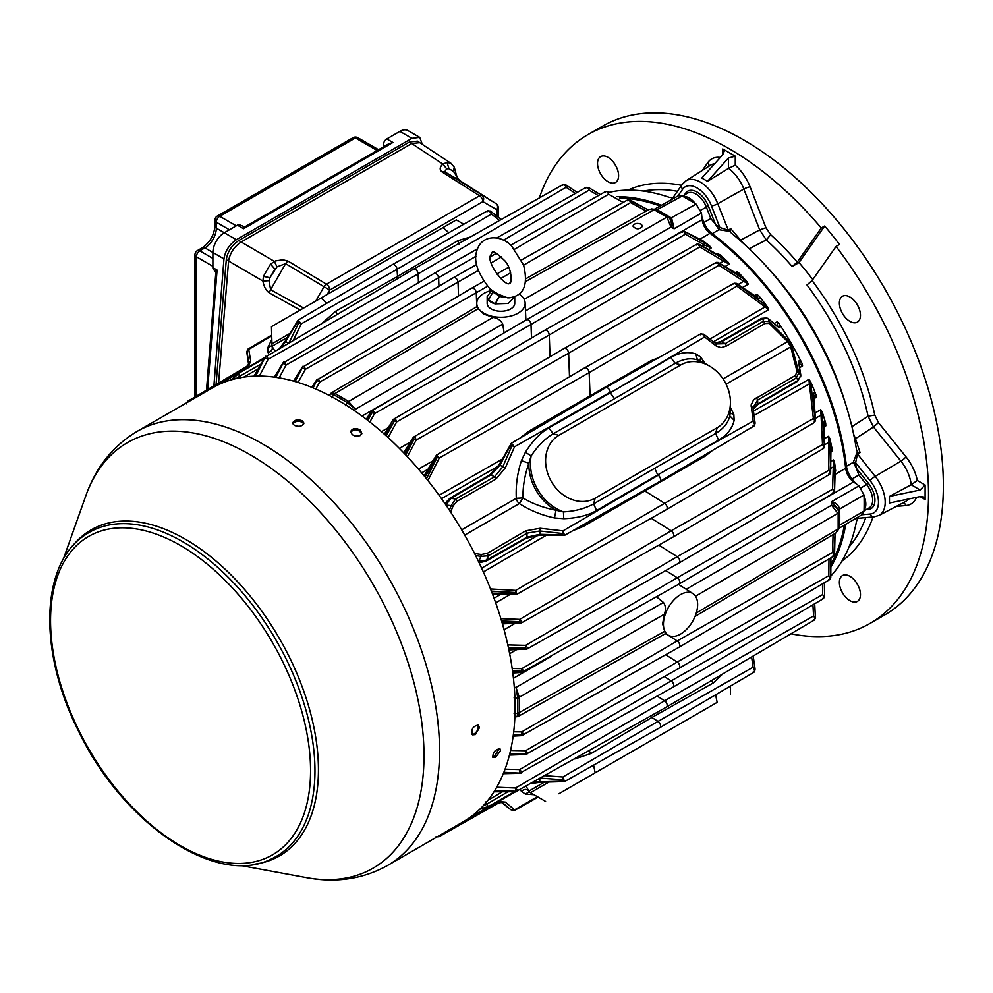 <?xml version="1.0" encoding="UTF-8"?>
<svg xmlns="http://www.w3.org/2000/svg" width="993" height="993" viewBox="0 0 993 993"><rect width="100%" height="100%" fill="white"/><g stroke="black" fill="none" stroke-linecap="round" stroke-linejoin="round"><path stroke-width="1.49" d="M832.63 492.925C834.368 492.975 834.343 491.746 832.568 489.251L834.554 491.076L835.051 472.407M833.921 492.491L834.567 491.299L833.561 493.062L679.026 584.058A3.798 2.197 -120 0 0 679.026 584.058A3.798 2.197 -120 0 0 679.622 581.091A3.798 2.197 -120 0 0 677.226 577.74L665.732 570.516M718.969 255.462L717.852 253.699L720.26 254.99C721.427 256.504 720.881 256.616 718.609 255.325L699.544 244.65L723.475 258.85L727.993 262.078L729.222 264.138L723.624 261.122L723.475 258.85M720.26 254.99A223.475 129.016 60 0 1 727.993 262.078M719.801 263.344L723.624 261.122L699.73 246.959L699.544 244.65M737.824 274.291L736.818 271.722L739.152 273.236A223.475 129.016 60 0 1 747.133 281.913L748.275 284.184L743.695 281.255L743.67 279.107L747.133 281.913M739.152 273.236C740.468 275.359 739.909 275.682 737.501 274.205L718.882 263.021L743.67 279.107M738.109 284.494L743.695 281.255L718.957 265.23L718.882 263.021M754.444 295.554L756.778 294.263L758.987 295.976A223.475 129.016 60 0 1 767.601 307.185L768.607 309.655L765.094 306.911L765.218 304.938L767.601 307.185M758.987 295.976C760.427 298.843 759.881 299.427 757.361 297.714L736.955 284.06L765.218 304.938M734.857 283.253L736.719 283.675M756.529 297.13L757.361 297.714M757.113 298.086L757.994 297.912L736.359 283.34L734.162 283.228L584.579 367.894A3.798 2.197 60 0 1 584.579 367.894A3.798 2.197 60 0 1 587.446 368.875A3.798 2.197 60 0 1 589.159 372.611L590.127 396.852M512.661 671.951L521.71 671.702L521.797 668.674L677.226 577.74L832.568 489.251L833.499 459.945L834.443 461.981L834.778 468.572L834.505 490.703M830.806 468.324L832.854 467.144L834.778 468.572M835.001 474.443L845.651 468.311A223.388 128.978 -120 0 0 709.995 233.33L699.345 239.487M701.132 240.467L700.152 239.487L702.597 240.554A223.475 129.016 60 0 1 709.858 246.202L711.149 248.039L704.596 244.998L704.322 242.627L709.858 246.202M774.205 323.445L777.097 321.831L779.145 323.73A223.475 129.016 60 0 1 801.947 363.215L802.567 365.933L799.725 367.633M813.59 422.248C815.303 422.36 815.228 421.131 813.379 418.574L808.861 379.376L810.499 381.486A223.475 129.016 60 0 1 815.898 394.556L816.283 397.324L813.987 398.702M822.663 448.265C824.376 448.352 824.327 447.123 822.514 444.591L820.764 409.724L822.154 411.847A223.475 129.016 60 0 1 825.68 423.105L825.816 425.873L824.103 423.726M828.82 474.083C830.545 474.157 830.508 472.929 828.721 470.384L828.596 436.25L829.751 438.347A223.475 129.016 60 0 1 832.035 448.588L831.948 451.306L830.98 449.469M834.443 461.981A223.475 129.016 60 0 1 835.696 471.092M830.905 450.524L830.918 449.841C830.93 447.235 831.302 446.825 832.035 448.588M830.111 473.649L831.054 448.737L830.359 449.544M481.195 808.923L480.538 808.538M480.128 808.947L488.432 806.539L513.952 792.004M534.011 782.062L562.733 781.143L562.659 779.766L540.912 778.152M563.043 781.714L562.733 781.143L564.558 781.578L659.786 727.683A3.798 2.197 60 0 1 659.786 727.683A3.798 2.197 60 0 0 660.407 724.691A3.798 2.197 60 0 0 658.024 721.352L651.83 717.467L591.257 753.414L574.81 758.962M545.256 775.694L562.894 776.998L562.659 779.766M753.178 671.938C754.965 672.013 754.928 670.436 753.091 667.197L658.024 721.352L562.894 776.998L564.558 781.578L540.006 782.273L531.454 783.502M510.439 444.628L511.358 443.226L514.511 446.8L505.288 467.951L495.867 479.147L457.041 501.254L453.118 505.859L445.981 505.065M449.419 510.179L451.356 505.214L455.626 498.958L494.464 476.851L502.781 466.871L512.003 445.72L510.787 445.087L499.889 465.196L491.014 474.865L450.884 498.362L446.279 504.506L444.926 503.538M474.58 553.498L481.195 554.504L480.873 556.353L475.61 555.546M444.876 503.55L449.866 498.263L489.996 474.766L499.206 464.662L511.358 443.226L605.656 387.704A3.798 2.197 60 0 1 605.668 387.692A3.798 2.197 60 0 1 608.461 388.586A3.798 2.197 60 0 1 610.236 392.21L514.511 446.8L512.003 445.72M670.846 357.505C679.336 352.627 687.653 351.423 695.808 353.88L697.458 359.913C690.768 357.691 683.333 358.845 675.153 363.364L670.846 357.505L610.285 392.818L614.58 398.689L553.163 433.804C544.847 438.807 537.511 446.18 531.143 455.936L528.847 463.197C524.689 475.287 522.74 486.868 522.976 497.952L519.351 503.563A4.841 2.756 60 0 1 516.31 498.287C515.652 485.751 517.353 473.202 521.412 460.653L525.409 452.249C532.484 441.004 540.304 432.886 548.893 427.909L610.285 392.818L704.645 337.024C702.634 333.797 701.294 333.065 700.636 334.815M695.808 353.88L700.748 357.12L699.978 360.906M525.409 452.249L531.143 455.936A45.008 36.753 60 0 0 563.453 511.891L556.006 510.241C543.469 507.808 532.459 503.699 522.976 497.952L516.31 498.287L461.671 529.84M730.438 407.527L733.827 414.416L734.162 420.324C732.213 428.616 727.013 435.207 718.547 440.122L657.676 474.902L654.735 468.249L593.628 503.885C585.138 508.59 575.084 511.258 563.453 511.891L563.763 518.694L554.491 517.949L556.006 510.241A45.653 37.275 -120 0 1 528.847 463.197L521.412 460.653M240.914 378.718L239.499 376.322L260.7 364.257M487.141 807.446L488.432 806.539L487.141 807.446L488.432 806.539L486.57 804.268L483.032 805.968M660.122 206.023A223.388 128.978 -120 0 0 619.483 198.128M607.406 191.45L608.61 194.231C607.244 191.45 606.127 190.842 605.258 192.419M628.457 199.816L647.61 209.573L630.034 199.978L630.629 202.56C629.326 199.792 628.234 199.196 627.377 200.735M648.081 210.019L647.61 209.573L648.255 209.92M830.781 576.039A224.939 129.872 60 0 0 856.5 521.337L858.126 518.023M812.758 279.592A209.622 121.022 -120 0 0 798.993 262.562L792.153 266.509A209.622 121.022 -120 0 0 766.311 239.946L749.194 248.746M851.907 426.655L868.093 416.228L874.796 415.062L878.482 422.646L905.939 456.792A34.47 19.897 60 0 1 917.309 480.488L925.104 484.994L920.089 489.996L889.455 496.438L889.455 503.017L920.089 496.587L923.639 496.996L925.104 499.479L920.089 496.587M779.145 323.73C780.672 327.516 780.15 328.41 777.593 326.412L768.16 318.666L769.327 321.633L787.921 339.978L792.265 347.5L798.844 372.772L800.83 375.267L798.844 363.215C798.384 360 799.427 360 801.947 363.215M753.091 425.662C754.928 425.972 754.965 424.445 753.178 421.094L751.118 404.995L753.65 399.707L794.983 375.677L797.205 372.052L798.844 372.772L796.249 378.06L757.684 400.005L752.992 407.614M797.205 372.052L790.689 346.905L792.265 347.5M794.983 375.677L798.099 380.319L800.83 375.267L797.689 381.238L757.274 404.896L753.203 409.116M595.155 498.176L717.157 427.735A36.282 29.629 60 0 0 730.438 402.364A36.282 29.629 60 0 0 709.486 366.082A36.282 29.629 60 0 0 680.875 364.903L558.873 435.331A36.282 29.629 60 0 0 551.363 481.568A36.282 29.629 60 0 0 595.155 498.176L593.628 503.885L596.594 510.526L657.676 474.902L753.178 421.094L755.028 422.546L755.028 423.887M751.18 406.422L753.017 407.713L755.028 422.546M300.196 310.052L269.587 293.072C266.136 290.812 263.915 286.816 262.934 281.081L263.393 276.402L270.506 264.076L275.359 260.948L282.893 259.769L288.044 261.109L326.461 284.172L479.582 195.77L442.257 172.074C439.34 169.877 439.539 167.221 442.878 164.093L446.676 168.822L444.678 171.826L495.966 203.602L459.424 180.341L453.329 171.243L448.997 168.748L446.676 168.822M218.584 383.062L228.564 261.233C229.867 253.215 234.013 246.835 240.989 242.093L411.735 143.513L442.878 164.093L447.036 162.455L448.997 168.748L453.329 171.243L454.322 167.283L451.083 163.386M447.036 162.455L451.033 163.349L419.766 142.682L411.735 143.513L409.464 141.974L417.532 141.167L419.803 142.707M269.587 293.072A4.841 2.656 -61 0 1 270.592 289.708L303.659 308.053M269.029 280.647L270.592 289.708L285.624 263.654L276.997 266.832L269.897 277.692L269.029 280.647L262.934 281.081L226.292 259.694C227.596 251.676 231.741 245.296 238.717 240.554L409.464 141.974M263.393 276.402L269.897 277.692L274.875 269.066L270.506 264.076M238.717 240.554L274.329 261.345L276.997 266.832M503.488 773.237L519.662 773.1L503.861 772.293M519.513 772.715L519.6 769.575C521.908 771.809 521.958 773.038 519.749 773.237L672.944 687.218A3.798 2.197 60 0 1 672.944 687.218A3.798 2.197 60 0 0 673.564 684.239A3.798 2.197 60 0 0 671.169 680.888L664.367 676.618M736.756 273.745L737.501 274.205M329.353 395.512L330.607 393.675L333.772 394.742L335.013 393.538L331.538 392.794L476.615 306.812L478.055 308.749L335.001 393.538L348.146 401.122L355.432 409.253L347.041 402.401L333.785 394.742L331.712 397.783M347.041 402.401L493 317.375L483.814 314.073L478.055 308.749M519.327 294.226A24.192 13.964 180 0 1 525.123 302.791A24.192 13.964 180 0 1 510.625 316.109A24.192 13.964 180 0 1 483.852 313.18A24.192 13.964 180 0 1 476.789 302.791A24.192 13.964 180 0 1 490.89 290.614M493 317.375C497.816 318.232 501.055 320.466 502.719 324.078L355.432 409.253L354.65 410.792M504.134 332.891L502.719 324.078M525.905 320.069L525.123 302.791M651.16 208.853L654.871 209.349L668.14 217.008C671.007 219.292 671.951 222.643 670.983 227.062L666.899 217.095L653.766 209.511L649.149 209.424L654.871 209.349L525.756 281.466M668.14 217.008L671.653 218.199L674.148 228.8L670.201 218.137A248.461 143.451 -120 0 0 657.44 210.727L653.766 209.511L655.541 209.709M838.886 527.271L838.948 525.123A248.461 143.451 -120 0 0 838.924 510.365L838.862 528.015L838.166 528.909L838.166 513.741L831.575 505.226C835.895 506.591 838.315 509.086 838.862 512.711L695.534 596.21M716.238 343.938L725.151 343.665L763.443 321.248L769.327 321.633L769.128 323.408L764.871 323.532L762.413 318.505L721.712 341.679L715.146 343.081M521.772 671.256L512.549 671.094M829.751 438.347L830.632 471.7L830.918 449.841M508.9 649.906L526.774 649.174L679.001 563.006A3.798 2.197 -120 0 0 679.026 562.994L829.763 474.244L830.731 472.109M503.339 240.294L589.122 190.097L588.315 187.466L586.081 187.392L496.736 237.96M598.32 195.633L589.122 190.097C587.744 187.317 586.615 186.721 585.721 188.31M519.662 621.692L519.749 619.384C521.958 621.692 521.908 622.983 519.6 623.232L519.662 621.692L501.602 620.997M502.048 622.499L519.513 622.251L519.6 623.232L520.828 623.232L672.944 537.126A3.798 2.197 -120 0 0 672.969 537.114A3.798 2.197 -120 0 0 673.564 534.147A3.798 2.197 -120 0 0 671.169 530.796L651.185 518.247M575.419 193.436L566.097 187.28L565.774 184.847L562.981 184.574L413.547 269.153A3.798 2.197 -120 0 0 413.535 269.165A3.798 2.197 -120 0 1 416.415 270.133A3.798 2.197 -120 0 1 418.127 273.869L418.45 282.633M510.489 809.481L502.197 802.381L495.457 803.474L459.883 823.718M498.436 801.525L505.288 802.096L514.511 809.742L512.003 810.425M537.424 796.709L513.294 810.586M236.26 378.532L239.499 376.322L238.469 373.579L232.225 379.574M367.82 420.411L372.288 412.343L374.535 413.609L369.868 422.013M372.288 412.343L371.283 411.797L371.866 410.767L370.997 411.623L366.293 419.245M367.125 419.878L371.879 412.169L371.283 411.797C372.586 409.985 373.666 410.593 374.535 413.609L531.007 324.475L531.503 338.042M405.727 454.943L414.155 438.956L412.79 438.236L413.411 437.181L564.036 348.493A3.798 2.197 60 0 1 564.061 348.481A3.798 2.197 60 0 1 566.929 349.449A3.798 2.197 60 0 1 568.629 353.185L569.498 376.769M404.647 453.813L413.597 438.807L412.79 438.236C414.168 436.361 415.297 436.97 416.191 440.036L407.378 456.693M616.988 196.713A224.939 129.872 60 0 1 661.512 205.253M838.899 526.414L839.594 525.52L838.874 527.655M514.101 713.682L517.763 713.396L517.763 698.116L514.101 697.905M517.763 698.116L516.025 687.404L519.413 697.756L519.413 712.949L518.334 716.325L665.335 633.671L662.641 623.815L664.367 614.208L517.763 698.116M514.883 716.859L517.092 716.698L517.763 713.396L664.367 631.461M387.642 865.437A250.584 144.668 60 0 0 426.047 664.64A250.584 144.668 60 0 0 262.351 443.821A250.584 144.668 60 0 0 137.059 431.421L212.614 387.791A250.584 144.668 60 0 1 337.905 400.204A250.584 144.668 60 0 1 501.602 621.022A250.584 144.668 60 0 1 463.197 821.807L387.642 865.437C362.941 879.128 335.783 883.187 306.192 877.601A245.681 141.838 60 0 0 421.665 721.626A245.681 141.838 60 0 0 250.273 454.806A245.681 141.838 60 0 0 85.795 495.867L63.291 559.282M475.424 734.559L479.458 727.67L478.266 725.076C472.755 726.231 470.868 729.495 472.631 734.845L475.424 734.559M472.122 734.423L474.282 733.901C477.869 730.997 478.986 727.981 477.645 724.84M303.821 423.763C300.147 420.387 296.473 420.387 292.761 423.763M854.551 438.72L855.494 438.67L860.075 452.622L857.418 454.31L855.631 462.664A226.553 130.803 60 0 1 856.202 467.988L853.31 462.291L856.835 453.118L858.126 452.287L860.075 452.622M858.126 452.287L856.698 450.623M813.379 619.868C815.228 619.868 815.303 618.565 813.59 615.945L815.203 618.689M814.694 603.756L815.414 618.056M834.356 472.171L835.15 471.203L834.554 491.076M521.71 671.702L521.747 672.41L521.71 671.702M822.154 411.847L824.389 445.758L824.016 424.048C823.942 421.218 824.5 420.908 825.68 423.105M824.041 424.917L824.016 424.048M823.929 447.831L824.538 446.155M823.532 423.887L824.165 423.179L824.6 446.552L823.594 448.426L672.969 537.114M426.481 478.738L437.379 457.016L439.316 457.972L427.933 480.55M437.379 457.016L435.803 456.197L436.448 455.117L439.316 457.972L589.159 372.611L736.918 286.145C735.639 283.266 734.609 282.595 733.839 284.122M584.554 367.906L436.448 455.117L424.085 475.784M425.103 477.037L436.721 456.879L435.803 456.197M494.179 791.446L515.628 791.644L515.553 788.008C517.912 790.254 517.986 791.483 515.764 791.694L666.39 707.128A3.798 2.197 60 0 0 666.415 707.115A3.798 2.197 60 0 0 666.998 704.149A3.798 2.197 60 0 0 664.615 700.797L657.192 696.143M753.178 408.967L757.684 403.99L796.746 381.175M800.768 376.844L798.844 363.215M799.042 364.294L798.968 362.768L798.372 363.512M323.395 305.261L387.407 267.564M387.332 267.502L450.971 231.481M287.449 337.372L272.008 346.284L274.8 350.852M326.883 303.2L321.037 298.012L271.474 326.635L272.008 346.284C272.938 349.3 271.635 351.41 268.085 352.602L267.75 347.786L271.474 340.04M271.734 345.663L267.75 347.786M489.897 210.913L491.287 211.732L487.687 210.702L392.458 264.597A3.798 2.197 -120 0 1 395.326 265.565A3.798 2.197 -120 0 1 397.026 269.302L397.684 278.499M726.106 384.192L790.689 346.905L787.648 341.629L787.921 339.978M777.618 326.263L777.097 321.831M802.567 365.933L798.98 363.277M816.283 397.324L813.689 394.929M757.56 297.701L756.778 294.263M345.378 405.665L348.158 401.135M656.51 596.805L663.423 602.441C665.732 605.68 666.042 609.603 664.367 614.208M564.52 184.512L565.191 184.648M702.597 240.554L684.723 231.555L704.322 242.627M810.499 381.486L815.203 419.592L813.577 395.09C813.366 392.049 814.136 391.875 815.898 394.556M832.568 556.154C834.343 556.179 834.368 554.938 832.63 552.418L834.554 554.231L835.039 534.209L833.909 555.67M830.893 557.843L830.744 577.007M828.721 579.465C830.508 579.502 830.545 578.224 828.82 575.655L830.632 578.1M822.514 598.444C824.327 598.456 824.376 597.178 822.663 594.596L824.389 597.178M386.265 435.89L394.506 420.747L385.234 434.959M313.093 387.891L316.891 380.356L312.435 387.63M295.082 381.548L302.368 367.559L294.102 381.262M275.831 377.328L283.03 363.252L274.838 377.191M255.648 376.099L264.957 357.468L254.407 376.136M515.417 791.26L494.849 790.391M492.156 593.169L515.417 593.181L515.628 592.548L491.361 591.12M509.595 754.506L525.607 754.196L509.843 753.526M513.257 735.453L521.772 735.23L513.344 734.746M508.652 648.739L525.607 647.808L508.366 647.374M525.607 647.808L525.657 645.363C527.879 647.647 527.842 648.925 525.545 649.174L526.774 649.174M679.026 562.994A3.798 2.197 -120 0 0 679.622 560.027A3.798 2.197 -120 0 0 677.226 556.676L658.818 545.12M512.189 668.525L521.797 668.674C523.981 670.933 523.969 672.174 521.747 672.41L679.001 584.07M521.71 734.845L521.747 731.903C523.969 734.137 523.981 735.366 521.797 735.577L679.001 647.262A3.798 2.197 60 0 1 679.001 647.262A3.798 2.197 60 0 0 679.622 644.283A3.798 2.197 60 0 0 677.226 640.944L667.631 634.912M525.496 753.786L525.545 750.745C527.842 752.992 527.879 754.221 525.657 754.444L679.001 668.339A3.798 2.197 60 0 1 679.001 668.339A3.798 2.197 60 0 0 679.622 665.347A3.798 2.197 60 0 0 677.226 662.008L665.732 654.784M481.195 554.504L487.141 553.411L488.432 555.77L480.873 556.353L478.961 561.095L486.57 560.176L526.998 537.176L539.795 534.333L562.659 534.942L562.733 533.564L539.795 530.982L526.998 533.191L488.432 555.77L486.57 560.176L485.205 561.045M515.628 592.548L515.764 590.401L516.807 594.311L515.553 594.323L515.417 593.181L515.553 594.323M492.727 594.683L516.807 594.311L666.39 509.645A3.798 2.197 -120 0 0 666.415 509.632A3.798 2.197 -120 0 0 666.998 506.653A3.798 2.197 -120 0 0 664.615 503.314L644.842 490.902L583.499 526.364L572.7 530.771M437.379 836.826L439.316 835.833L438.05 836.776M187.081 402.091L188.558 401.693M247.394 350.032L248.734 349.399L246.885 351.212L248.684 365.002M297.267 321.372L298.148 320.131L301.264 323.867L297.602 321.931L282.446 346.346M392.458 264.597A3.798 2.197 -120 0 0 392.434 264.61L298.136 320.131L285.264 341.058L279.927 347.835M265.193 357.84L268.073 359.354C267.303 356.189 266.273 355.506 264.994 357.331L413.535 269.165M283.29 363.575L286.058 365.076C285.276 361.949 284.234 361.303 282.955 363.103L434.053 273.447A3.798 2.197 -120 0 0 434.053 273.447A3.798 2.197 -120 0 1 436.945 274.403A3.798 2.197 -120 0 1 438.645 278.139L438.943 286.17M302.679 367.857L305.335 369.334C304.541 366.218 303.486 365.573 302.182 367.385L453.441 277.643A3.798 2.197 -120 0 1 453.453 277.63A3.798 2.197 -120 0 1 456.333 278.599A3.798 2.197 -120 0 1 458.034 282.335L458.53 295.914M317.189 380.604L319.746 382.044C318.927 379.003 317.872 378.383 316.606 380.158L471.687 288.169A3.798 2.197 -120 0 0 471.687 288.169A3.798 2.197 -120 0 1 474.567 289.137A3.798 2.197 -120 0 1 476.28 292.873L476.69 304.193M371.866 410.767L526.414 319.771A3.798 2.197 60 0 1 526.427 319.758A3.798 2.197 60 0 1 529.294 320.727A3.798 2.197 60 0 1 531.007 324.475L685.307 234.187C684.028 231.406 682.985 230.773 682.166 232.3M697.595 244.117L698.985 244.166L696.9 244.129L544.673 330.297A3.798 2.197 60 0 1 544.673 330.297A3.798 2.197 60 0 1 547.54 331.265A3.798 2.197 60 0 1 549.253 335.001L550.048 356.723M321.037 298.012L456.321 219.912L463.781 224.232M526.278 786.431L528.847 791.123C526.687 788.814 524.217 788.901 521.412 791.371L520.394 789.77M754.965 668.339L753.178 656.025L755.015 668.512L754.109 672.149L659.811 727.67M815.526 617.447L814.372 620.004L666.415 707.115M414.155 438.956L416.191 440.036L568.629 353.185L718.957 265.23C717.666 262.388 716.636 261.742 715.854 263.269M716.859 262.375L718.299 262.437L716.176 262.375L564.061 348.481M394.506 420.747L396.654 421.938L549.253 335.001L699.73 246.959C698.414 244.129 697.371 243.484 696.577 245.023M491.125 211.621L491.461 214.054C489.586 210.839 488.233 210.019 487.402 211.596M259.359 376.062L268.073 359.354L418.127 273.869L566.097 187.28C564.694 184.487 563.515 183.904 562.597 185.505M641.205 224.195C636.96 222.767 634.204 223.413 632.938 226.119C636.165 229.693 639.393 229.706 642.62 226.168L641.205 224.195M478.316 561.082L479.123 562.746M232.784 379.413L232.784 378.656M651.371 249.044L702.15 219.639L701.48 212.998L696.056 204.086A247.58 142.942 60 0 0 695.373 203.664A16.931 9.781 -120 0 0 682.812 196.415A247.58 142.942 60 0 1 695.373 203.664M682.812 196.415A247.58 142.942 60 0 0 682.129 196.043L678.343 195.758L654.524 209.175M655.206 209.535L657.726 210.131A247.778 143.054 60 0 1 671.355 218.001M838.837 528.413L862.371 514.498L864.009 511.085A247.58 142.942 60 0 0 864.034 510.315A16.931 9.781 -120 0 0 864.034 495.805A247.58 142.942 60 0 1 864.034 510.315M845.651 468.311C846.533 473.909 849.176 478.465 853.583 481.94L859.007 485.838L864.009 494.998A247.58 142.942 60 0 1 864.034 495.805M839.619 509.434L838.924 510.365L839.619 509.434A247.778 143.054 60 0 1 839.619 525.16L864.009 511.085M830.88 564.285A223.388 128.978 -120 0 0 844.373 525.148M678.492 584.356L686.213 589.283L831.575 505.226L831.662 501.614C836.056 502.917 838.7 505.4 839.594 509.074L864.009 494.998M487.166 296.671L487.166 303.312A13.79 7.956 0 0 0 500.956 311.268A13.79 7.956 0 0 0 514.746 303.312L514.746 296.882L508.255 303.436L495.159 303.883A13.79 7.956 180 0 1 488.444 299.998L487.166 296.671L491.125 291.11M693.064 593.677A24.192 13.964 -60 0 1 692.63 621.333A24.192 13.964 -60 0 1 668.897 635.545A24.192 13.964 -60 0 1 663.436 624.225A24.192 13.964 -60 0 1 674.284 599.573A24.192 13.964 -60 0 1 693.064 593.677L686.213 589.283M656.286 210.119L682.129 196.043M717.753 693.548L715.63 694.889L717.157 702.374L558.873 793.755M680.875 723.314L717.157 702.374M654.722 730.55L590.053 767.142M702.15 219.639C702.97 225.225 705.576 229.78 709.995 233.33M855.594 483.392L852.044 478.961A16.124 9.309 60 0 1 846.458 466.251L853.31 462.291M671.789 199.456L682.117 184.499L685.828 180.925A28.387 16.384 60 0 1 717.753 203.739A4.841 1.018 158.8 0 1 711.485 205.911L719.863 227.509L718.721 229.284L715.543 224.368A226.553 130.803 60 0 1 719.863 227.509L727.993 230.14L730.786 228.688L730.091 230.537L728.738 231.245L719.031 229.706L712.167 233.665A224.939 129.872 60 0 1 846.458 466.251M712.167 233.665A16.124 9.309 60 0 1 703.95 222.469L710.789 218.522L706.296 206.929A16.931 9.781 -120 0 0 687.466 193.188L682.328 196.155M701.902 217.182L703.95 222.469M845.738 524.341A224.939 129.872 60 0 1 830.868 567.164M864.022 510.849L869.148 507.882A16.931 9.781 -120 0 0 866.678 484.708L858.883 475.014L856.289 468.187L868.379 483.243A18.544 10.712 60 0 1 868.379 509.459L866.057 509.67M684.376 194.976L685.716 193.076A18.544 10.712 60 0 1 708.419 206.184L715.407 224.182L710.789 218.522M853.521 462.775L855.631 462.664L870.153 480.724A4.841 1.018 141.2 0 1 875.156 476.379A28.387 16.384 60 0 1 878.966 515.429L904.896 501.899A29.629 17.104 -120 0 0 908.26 499.069M670.536 200.164L672.609 198.029M857.542 518.334L854.65 519.066M855.892 518.334L857.195 518.172M614.642 163.82A14.92 8.614 -120 0 0 616.305 166.712M618.242 178.579A14.92 8.614 60 0 1 615.511 182.464A14.92 8.614 60 0 1 605.333 179.733A14.92 8.614 60 0 1 597.873 166.812A14.92 8.614 60 0 1 600.604 156.633A14.92 8.614 60 0 1 613.326 162.045A14.92 8.614 60 0 1 618.242 178.579M856.512 303.473A14.92 8.614 -120 0 0 858.175 306.353M847.203 319.374A14.92 8.614 60 0 1 839.743 306.452A14.92 8.614 60 0 1 842.474 296.274A14.92 8.614 60 0 1 857.381 304.888A14.92 8.614 60 0 1 857.381 322.104A14.92 8.614 60 0 1 847.203 319.374M856.512 582.754A14.92 8.614 -120 0 0 858.175 585.634M839.743 579.44A14.92 8.614 60 0 1 842.474 575.555A14.92 8.614 60 0 1 857.381 584.169A14.92 8.614 60 0 1 857.381 601.398A14.92 8.614 60 0 1 847.203 598.667A14.92 8.614 60 0 1 839.743 579.44M730.786 228.688L743.571 243.546M740.058 240.43L759.682 229.892L765.951 227.72L770.68 234.72A214.463 123.815 60 0 1 797.292 262.102L792.153 266.509M730.091 230.537L730.823 232.61M853.595 434.115L855.494 438.67L873.48 426.99L868.093 416.228A209.622 121.022 -120 0 0 806.974 284.941L812.1 280.522L836.069 246.425A282.186 162.914 60 0 1 870.079 623.393A282.186 162.914 60 0 1 790.937 633.795M673.167 197.681L669.493 197.433A224.939 129.872 60 0 0 609.255 192.344M770.68 234.72L766.311 239.946L759.682 229.892L743.844 189.055A29.629 17.104 -120 0 0 728.539 168.351L735.267 165.186A34.47 19.897 60 0 1 750.1 186.883L765.951 227.72M728.539 168.351L707.525 181.334L728.428 158.024L735.267 156.174L735.267 165.186M722.718 154.734L722.718 148.938L724.145 151.457L722.718 154.734L701.828 178.045L707.525 181.334M920.089 489.996L911.214 484.733A29.629 17.104 -120 0 0 900.924 461.137L873.48 426.99L878.482 422.646M911.214 484.733L917.309 480.488M836.069 246.425L839.495 244.439A282.186 162.914 -120 0 0 824.686 226.019L821.261 227.993L797.292 262.102M798.993 262.562L824.686 226.019M911.09 484.795L889.455 496.438M925.104 484.994L925.104 499.479M722.718 148.938L735.267 156.174M539.323 197.967A282.186 162.914 60 0 1 587.906 134.638L602.726 126.074A282.186 162.914 60 0 1 884.912 289A282.186 162.914 60 0 1 884.912 614.828L870.079 623.393M731.493 233.231A224.939 129.872 60 0 1 856.5 449.742M587.906 134.638A282.186 162.914 60 0 1 821.261 227.993M495.644 757.2L500.435 750.845L499.963 748.734C494.998 749.578 492.652 752.52 492.9 757.535L495.644 757.2M492.478 756.902L494.526 756.294L499.268 748.449M360.236 435.555L361.862 433.432L360.31 430.068C355.804 427.685 352.627 428.12 350.765 431.359C351.745 435.542 354.911 436.932 360.236 435.555M361.688 434.003C358.821 429.187 355.171 428.517 350.728 431.955M294.3 425.389C299.253 427.102 302.468 426.345 303.932 423.105L302.282 420.771C297.317 419.158 294.102 419.94 292.637 423.105L294.3 425.389M442.257 172.074A4.841 2.731 -57.6 0 1 444.678 171.826L459.424 180.341A4.841 2.842 122.5 0 1 459.486 180.378L459.486 180.378A4.841 2.842 122.5 0 1 459.548 180.416M454.322 167.283L455.514 171.901L454.657 173.427M288.044 261.109A4.841 2.656 121 0 0 285.624 263.654L324.041 286.729A4.841 2.656 -59 0 1 326.461 284.172A4.841 2.793 60 0 1 329.763 290.03L327.206 294.462M489.859 288.764L492.888 290.937A27.63 15.95 -120 0 0 493.273 291.234L498.945 294.511A27.63 15.95 -120 0 0 499.33 294.66L507.82 297.888C523.373 296.671 528.636 285.736 523.584 265.057L512.165 246.86C503.861 235.738 481.506 232.288 476.566 251.663C473.549 261.494 477.981 273.857 489.859 288.764L490.554 291.632L491.187 291.148M495.222 303.895L499.752 296.1L500.931 296.708L499.752 296.026A29.331 16.931 60 0 1 499.342 295.864L495.159 303.883M495.11 303.808L488.444 299.998M510.042 297.875L500.931 296.708M488.556 300.035L493.273 291.234M498.945 294.511L499.342 295.864L493.322 292.389A29.331 16.931 60 0 1 492.913 292.079A4.754 2.259 127.6 0 0 492.888 290.937M499.616 296.013L499.752 296.026A4.754 3.165 111 0 0 499.33 294.66M488.419 299.973L492.913 292.153L490.939 290.837M383.298 146.952A4.841 2.793 120 0 0 383.36 146.182L383.36 144.866A4.841 2.793 -60 0 1 386.774 138.946L399.894 131.374A16.124 9.309 -60 0 1 407.949 130.579L419.716 137.369L411.946 138.337L399.894 131.374M206.507 390.162L215.866 272.032L213.892 269.86A4.841 2.793 -60 0 1 212.899 267.638L212.899 252.495A16.124 9.309 -60 0 1 224.294 232.747L237.414 225.175A4.841 2.793 -60 0 1 239.834 224.939L244.787 226.913L388.449 143.973L392.905 142.483L243.546 228.725L243.384 227.583M229.433 229.793L216.313 222.221L216.313 228.142L236.359 239.71L411.946 138.337M213.905 385.818L223.959 258.888L204.918 247.89L199.779 250.857L212.899 258.428M422.348 144.395L419.716 137.369M216.064 384.539L226.292 259.694M236.359 239.71C229.383 244.464 225.25 250.857 223.959 258.888M245.606 227.31L243.546 228.725L237.414 225.175M215.829 270.195L217.082 270.059L216.685 272.405M385.954 146.368L386.252 145.102L392.905 142.483L386.774 138.946M386.252 145.102L386.314 146.083M219.577 341.753L223.835 289.608M644.109 490.343L644.842 490.902L705.452 455.961L712.403 450.499M698.799 360.422L697.458 359.913A45.008 36.753 60 0 1 704.447 363.177L698.253 360.198M650.39 716.189L651.83 717.467L713.21 682.998L710.839 680.304M529.244 791.669L525.409 794.077L521.412 791.371M413.411 437.181L403.692 452.808M525.496 648.342L525.545 649.174L525.496 648.342M813.664 396.108L813.577 395.09M814.856 421.814L815.414 419.989M490.517 588.961L515.764 590.401L664.615 503.314L813.379 418.574L815.203 419.592M754.072 415.484L809.481 383.794L811.256 384.676M507.833 644.929L525.657 645.363L677.226 556.676L828.721 470.384L830.632 471.7M824.575 444.802L828.398 442.605L830.297 443.871M683.184 231.406L684.723 231.555M491.287 211.732L501.192 219.552M704.645 337.024L704.31 334.691L716.152 343.863L716.338 346.098L704.645 337.024M760.998 319.249L767.8 318.244L777.593 326.412M766.757 317.934L761.408 318.393L720.707 341.567L715.022 342.995M776.762 325.704L778.053 326.523L777.109 326.685M751.602 656.956L753.091 667.197L755.028 668.711L755.028 670.126M209.374 389.666L244.638 369.024L248.945 363.736L246.885 351.212M485.205 801.847L486.57 804.268L507.622 791.942M450.884 498.362L449.444 499.119L450.884 498.362L455.626 498.958L457.041 501.254M487.141 553.411L525.707 530.833L540.118 528.276L563.043 530.87L562.733 533.564M562.894 535.463L564.558 535.376L659.786 481.481A3.798 2.197 -120 0 0 659.811 481.468A3.798 2.197 -120 0 0 660.432 478.601A3.798 2.197 -120 0 0 658.185 475.25L563.043 530.87L564.558 535.376L539.919 535.19L526.563 538.107L486.148 561.107L479.085 562.795M237.042 374.237L263.815 358.746M838.899 510.079L831.662 501.614L859.007 485.838M838.924 526.141L839.619 525.16M838.862 512.711L838.166 513.729M517.763 698.104L519.413 697.756M670.436 218.286L696.056 204.086M656.534 210.243L657.726 210.131M517.763 713.421L519.413 712.962M333.772 394.742L335.001 393.538M837.434 531.491L838.862 528.028L835.945 532.943L838.166 528.909M700.996 241.175L702.225 240.976L684.537 231.431L682.501 231.419L526.427 319.758M702.56 246.177L704.596 244.998L685.307 234.187L685.021 231.791M737.402 274.701L738.32 274.502L718.622 262.698M679.026 668.326L829.689 579.614L830.731 577.566M672.969 687.206L823.482 598.58L824.538 596.619M388.114 437.578L396.654 421.938C395.785 418.86 394.668 418.252 393.302 420.113L393.998 420.573L393.302 420.113L393.911 419.058L393.005 419.952L384.341 434.164M502.433 623.827L520.828 623.232M815.402 418.376L821 415.161L822.849 416.253M500.906 618.689L519.749 619.384L671.169 530.796L822.514 444.591L824.389 445.758M186.709 402.649L247.195 367.112M733.827 414.416L730.165 413.187M734.162 420.324L729.768 415.868L729.992 414.453M654.735 468.249L715.63 433.457C723.624 428.628 728.341 422.77 729.768 415.868A45.008 36.753 60 0 0 730.438 408.185L729.917 415.037M709.945 339.047L765.094 306.911L736.918 286.145L736.955 284.06M883.571 286.692A31.441 18.159 60 0 1 886.24 291.309M491.982 291.545L493.062 292.227M716.834 254.27L717.852 253.699M498.362 466.114L441.513 498.647M439.092 495.271L502.185 459.176M519.426 438.484L528.636 431.334L650.589 360.918L650.775 362.172M528.921 432.886L528.636 431.334M711.149 248.039L708.53 249.553M729.222 264.138L725.089 266.534M735.143 272.665L736.818 271.722M748.275 284.184L742.59 287.486M768.607 309.655L713.458 341.778M753.476 411.077L808.861 379.376M815.054 413.001L820.764 409.724M825.816 425.873L824.165 426.853M824.451 438.621L828.596 436.25M831.948 451.306L830.942 451.902M830.88 461.46L833.499 459.945M539.795 778.785L539.795 781.417M453.118 505.859L450.673 512.09M505.288 467.951L499.889 465.196M554.491 517.949C541.607 515.193 529.89 510.402 519.351 503.563L464.712 535.103M700.748 357.12L705.018 363.5M546.162 535.351L483.355 571.943M481.642 568.157L538.243 535.19M258.031 368.974L243.707 377.129M646.22 211.075L630.629 202.56L523.634 265.168M704.459 455.166L705.452 455.961M848.965 547.056A209.622 121.022 -120 0 0 865.735 517.601M873.021 516.956A214.463 123.815 60 0 1 842.002 561.02M766.05 265.987A209.622 121.022 60 0 1 845.403 403.431M756.418 397.634L757.684 400.005L757.684 403.99L756.331 404.834L757.684 403.99M753.029 407.875L754.978 422.211M495.867 802.716L494.464 803.362L495.867 802.716M469.925 817.487L485.825 808.439M505.065 769.165L519.6 769.575L671.169 680.888L822.663 594.596L822.465 583.859M701.48 212.998L674.148 228.8L670.983 227.062L525.508 310.921M524.167 299.377L666.911 217.107M721.712 341.679L720.297 342.424L721.712 341.679L725.151 343.665L726.578 345.949L721.067 347.637L716.338 346.098M538.132 797.106L514.225 810.636L510.625 809.605L500.944 801.972L510.787 809.717M505.288 802.096L502.781 802.791L501.639 802.121M362.048 416.055L399.558 394.457M514.3 687.305L516.025 687.404L663.423 602.441M496.736 787.201L515.553 788.008L664.615 700.797L813.59 615.945L812.919 604.799M588.837 750.745L591.257 753.414M448.811 232.697L443.039 227.583M268.966 354.29L268.085 352.602M322.849 322.564L335.882 311.094L397.299 276.613L457.835 240.691L470.322 237.017M458.989 244.092L457.835 240.691M335.882 311.094L336.987 314.52M271.474 344.087L289.708 333.561M548.707 782.174L530.473 792.699L528.835 791.136L544.288 782.223M723.053 378.916L787.648 341.629L769.128 323.408M550.929 656.559L513.443 678.269M509.794 594.67L495.706 602.863M494.042 598.233L500.162 594.683M514.622 623.641L504.084 629.761M502.582 624.374L503.55 623.815M516.472 649.732L509.657 653.679M381.461 431.62L388.275 427.698M404.263 451.852L403.295 452.398M399.385 448.402L409.948 442.344M427.797 469.354L421.665 472.867M418.487 469.118L432.625 461.013M833.04 534.668L832.63 552.418L677.226 640.944L521.747 731.903L513.716 731.804M828.969 558.972L828.82 575.655L677.226 662.008L525.545 750.745L510.563 750.485M596.594 510.526C587.993 515.479 577.045 518.197 563.763 518.694M533.986 794.723L525.409 794.077M498.412 802.207L439.129 835.709M487.985 800.221L502.21 791.893M271.474 336.068L248.734 349.399L250.732 361.204L247.803 367.422M235.515 374.895L219.726 384.13M499.578 220.458L491.461 214.054L397.026 269.302L301.264 323.867L293.58 339.792M475.97 256.306L286.058 365.076L279.145 377.861M478.328 270.468L305.335 369.334L298.074 382.442M487.538 286.282L319.746 382.044L315.824 389.045M722.631 674.011L713.21 682.998M491.336 262.86L501.465 256.926M514.461 249.33L608.61 194.231L623.132 202.448M500.534 278.673L510.613 272.777M696.267 613.029L838.166 528.934M853.583 481.94L802.716 511.234M614.58 398.689L675.153 363.364L680.875 364.903M548.893 427.909L553.163 433.804L558.873 435.331M715.605 694.815L654.735 730.649M593.591 765.144L595.155 772.815M718.547 440.122L715.63 433.457L717.157 427.735M868.379 509.459A1.614 1.266 84.9 0 0 867.77 508.689M868.379 483.243L861.142 487.898M708.419 206.184L700.773 210.119M685.716 193.076A1.614 1.266 -144.9 0 1 686.076 193.995M856.835 453.118L875.156 476.379L900.924 461.137A4.841 1.018 141.2 0 0 905.939 456.792M671.926 198.451L672.745 198.24M750.1 186.883A4.841 1.018 158.8 0 0 743.844 189.055L717.753 203.739L728.738 231.245M858.883 475.014L852.044 478.961M682.117 184.499A4.841 3.811 35.1 0 0 682.65 189.253L677.909 196.006M711.485 205.911A23.547 13.592 -120 0 0 682.65 189.253M861.936 514.759L870.153 514.026A23.547 13.592 -120 0 0 870.153 480.724M856.462 518.433L874.001 516.869A4.841 3.811 -95.1 0 1 870.153 514.026M728.428 168.425L728.428 158.024M627.874 190.135A214.463 123.815 60 0 1 681.546 185.306M677.338 191.301A209.622 121.022 -120 0 0 643.439 191.09M702.312 170.448L707.885 162.504A34.47 19.897 60 0 1 720.285 157.453M708.89 166.265A4.841 3.811 35.1 0 0 707.885 162.504M714.65 163.733A29.629 17.104 -120 0 0 710.516 165.223L685.828 180.925M916.514 497.332A34.47 19.897 60 0 1 905.939 505.536L896.269 506.405M903.183 502.793A4.841 3.811 -95.1 0 1 905.939 505.536M812.1 280.522A214.463 123.815 60 0 1 874.796 415.062M182.687 541.681A187.069 108.001 60 0 1 306.105 710.727A187.069 108.001 60 0 1 271.486 858.895C216.387 887.469 122.561 823.756 78.323 730.699C38.367 651.88 40.254 564.458 84.653 535.277A187.069 108.001 60 0 1 182.687 541.681M180.565 545.529A183.854 106.152 60 0 1 293.146 835.709A183.854 106.152 60 0 1 67.971 705.7A183.854 106.152 60 0 1 180.565 545.529M72.092 546.671A188.273 108.696 60 0 1 185.306 539.187A188.273 108.696 60 0 1 313.366 724.803A188.273 108.696 60 0 1 255.338 864.071M496.848 216.126L496.848 209.697L482.883 201.629L329.763 290.03L324.041 286.729L315.762 301.065M479.582 195.77A4.841 2.731 -57.6 0 1 481.99 195.534A4.841 3.947 120 0 1 482.883 201.629A4.841 2.793 60 0 0 479.582 195.77M455.514 171.901C457.103 177.809 458.418 180.639 459.486 180.378L496.028 203.639A4.841 4.841 0 0 1 498.263 207.723A4.841 2.793 180 0 1 496.848 209.697A4.841 3.947 120 0 0 495.966 203.602A4.841 2.842 -57.5 0 1 496.028 203.639A4.841 2.842 -57.5 0 1 496.202 203.764M377.141 150.502L355.42 137.953L219.738 216.3L236.272 225.833M212.899 266.323L196.366 256.777L196.366 396.145M212.899 267.638L217.082 270.059L207.624 389.517M383.36 146.182L383.981 146.554M385.123 145.897L383.36 144.866M202.498 247.654C209.933 242.391 214.066 235.229 214.898 226.168A4.841 2.793 0 0 0 216.313 228.142A16.124 9.309 -60 0 1 204.918 247.89A4.841 2.793 60 0 0 202.498 247.654L197.371 250.621A4.841 2.793 60 0 1 199.779 250.857A4.841 2.793 120 0 0 196.366 256.777A4.841 2.793 0 0 1 194.951 254.804L194.951 396.977M378.556 149.682L357.84 137.717A4.841 2.793 120 0 0 355.42 137.953A4.841 2.793 -120 0 0 352.999 137.717L217.318 216.052A4.841 2.793 60 0 1 219.738 216.3A4.841 2.793 120 0 0 216.313 222.221A4.841 2.793 0 0 1 214.898 220.247L214.898 226.168M583.499 526.364L582.295 525.334M540.118 528.276L539.795 534.333M285.91 341.654L288.181 342.97M289.286 342.324L298.769 322.675M248.883 364.344L248.883 363.028L250.732 361.204M491.423 211.857L501.18 219.552M764.871 323.532L726.578 345.949M704.583 334.902L716.003 343.764M495.867 479.147L494.464 476.851L491.014 474.865L489.586 475.622M525.707 530.833L526.998 533.191L526.998 537.176L525.62 538.032M245.494 369.048L244.228 369.942M650.589 360.918L658.781 357.641M703.143 334.033L704.31 334.691M718.597 255.958L719.64 255.76L698.973 244.166M515.144 792.017L487.997 807.458L479.88 809.183M630.17 200.04L627.737 199.841L521.462 259.992M753.017 407.713L752.967 406.969M755.015 422.373L754.097 425.947L659.811 481.468M503.302 773.684L520.928 773.262M476.789 302.791L476.528 306.874M577.206 192.419L565.774 184.847M512.81 672.993L522.926 672.41M436.138 836.478L438.931 836.764L500.472 801.922M186.386 403.89L187.54 401.333L248.473 365.461M248.672 365.027L246.897 352.825L247.803 349.188L271.474 335.249M272.008 346.284L272.33 346.917M834.567 554.082L833.524 556.291L679.026 647.262M813.13 395.127L813.726 394.444L815.526 420.461L814.521 422.422L666.415 509.632M704.447 334.79L700.897 333.797L605.668 387.692M477.36 248.933L434.078 273.435M608.175 191.736L605.618 191.512L510.539 245.321M496.488 253.277L490.654 256.579M476.665 264.498L453.453 277.63M508.664 267.241L496.587 274.08M483.765 281.329L471.7 288.156M668.897 635.545L665.236 633.72M730.438 694.703L730.438 686.076M545.591 801.425L530.473 792.699M874.001 516.869L878.966 515.429M240.021 865.375L306.192 877.601M137.059 431.421C112.854 445.969 95.762 467.455 85.795 495.867M498.263 207.723L498.263 217.244M490.89 254.866L492.131 252.47C492.602 250.323 496.86 253.116 504.903 260.861C512.189 268.644 511.941 284.135 509.781 283.055C506.728 288.789 485.043 261.606 490.89 254.866M197.371 250.621A4.841 4.841 0 0 0 194.951 254.804M357.84 137.717A4.841 4.841 0 0 0 352.999 137.717M217.318 216.052A4.841 4.841 0 0 0 214.898 220.247M509.446 755.077L526.849 754.457M302.778 366.355L293.543 381.113M231.89 379.661L237.451 373.492L264.399 357.703M525.955 278.685L649.149 209.424M517.092 716.698L518.334 716.325M331.538 392.794L330.607 393.675M835.945 532.943L695.038 616.454M513.158 736.123L522.963 735.59M830.769 577.281L830.93 557.818M824.6 596.172L824.351 582.754M393.911 419.058L544.648 330.297M283.539 362.073L274.353 377.129M317.177 379.14L311.802 387.369M600.219 194.554L588.725 187.627M493.968 791.793L516.956 791.706M265.565 356.288L253.997 376.161M709.486 366.082L704.447 363.177M730.438 402.364L730.438 408.185"/></g></svg>
